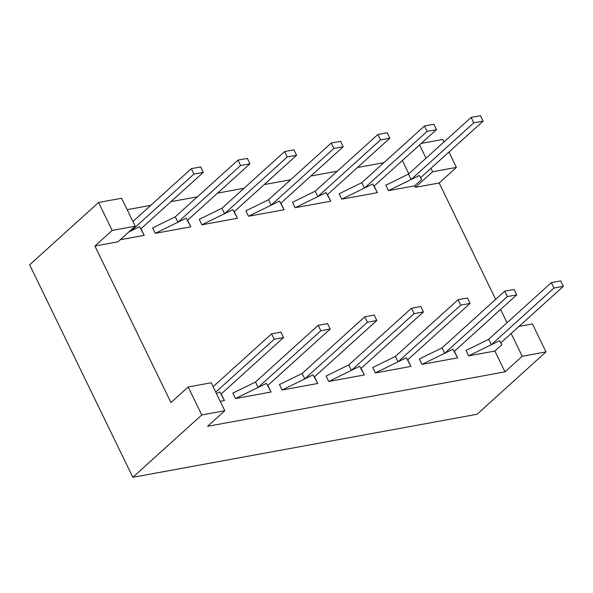 <?xml version="1.0" encoding="UTF-8"?>
<svg xmlns="http://www.w3.org/2000/svg" width="593" height="593" viewBox="0 0 593 593"><rect width="100%" height="100%" fill="white"/><g stroke="black" fill="none" stroke-linecap="round" stroke-linejoin="round"><path stroke-width="0.89" d="M135.204 226.222L121.617 198.255L98.579 202.472L112.159 230.447L135.204 226.222L117.97 241.811L94.924 246.028L170.94 402.565L188.166 386.984L201.753 414.952L132.825 477.298L477.061 414.27L545.99 351.916L532.41 323.948L519.06 326.395M98.579 202.472L29.65 264.826L132.825 477.298M94.924 246.028L112.159 230.447M188.166 386.984L211.212 382.759L224.791 410.734L207.557 426.315L504.984 371.855L522.218 356.274L545.99 351.916M201.753 414.952L224.791 410.734M444.031 141.935L442.815 139.444L421.334 143.38M383.923 162.66L357.468 167.5M337.291 171.199L310.836 176.039M290.659 179.738L264.196 184.579M244.027 188.278L217.564 193.118M197.387 196.817L170.932 201.657M150.755 205.356L127.161 209.67M488.676 339.322L491.308 344.741L499.595 340.686L500.788 342.917L563.35 286.33L560.719 280.912L551.357 282.624L488.676 339.322L465.987 350.433L468.618 355.852L494.873 351.041L504.984 371.855M283.55 337.565L274.188 339.278L271.557 333.859L280.919 332.147L283.55 337.565L220.996 394.152L224.443 400.564L220.225 401.335M224.443 400.564L221.182 393.982M470.086 303.408L460.724 305.121L458.092 299.702L467.454 297.99L470.086 303.408L407.524 359.995L410.971 366.407L375.354 372.93L372.723 367.512L395.412 356.4L398.044 361.819L375.354 372.93M410.971 366.407L407.717 359.825M423.454 311.948L414.084 313.66L411.453 308.241L420.822 306.529L423.454 311.948L360.892 368.535L364.339 374.946L328.722 381.469L326.091 376.051L348.773 364.94L351.404 370.358L328.722 381.469M364.339 374.946L361.085 368.364M330.182 329.026L320.82 330.738L318.189 325.32L327.551 323.608L330.182 329.026L267.628 385.613L271.075 392.025L235.458 398.548L232.827 393.122L255.509 382.018L258.14 387.437L235.458 398.548M271.075 392.025L267.814 385.443M376.822 320.487L367.452 322.199L364.821 316.781L374.183 315.068L376.822 320.487L314.26 377.074L317.707 383.486L282.09 390.009L279.459 384.59L302.141 373.479L304.772 378.897L282.09 390.009M317.707 383.486L314.453 376.903M516.718 294.869L507.356 296.582L504.725 291.163L514.087 289.451L516.718 294.869L454.156 351.456L457.603 357.868L421.986 364.391L419.355 358.973L442.044 347.861L444.676 353.28L421.986 364.391M457.603 357.868L454.349 351.286M500.863 342.858L501.797 344.785L494.873 351.041M511.173 333.525L522.218 356.274M430.948 168.316L432.623 171.762L456.395 167.411L448.938 152.045M456.395 167.411L439.168 183L415.389 187.351L414.655 185.831L421.571 179.575L420.637 177.648M507.015 322.733L500.574 309.472M495.666 299.354L439.168 183M419.599 144.944L426.041 158.205M402.365 160.533L408.807 173.793M432.623 171.762L415.389 187.351M408.451 174.112L411.082 179.531L419.37 175.476L420.57 177.707L483.132 121.12L480.493 115.702L471.131 117.414L408.451 174.112L385.769 185.224L388.4 190.642L414.655 185.831M203.332 172.355L193.97 174.068L191.339 168.649L200.701 166.937L203.332 172.355L140.771 228.942L144.218 235.354L120.26 239.742M144.218 235.354L140.964 228.772M343.228 146.738L333.866 148.45L331.235 143.032L340.597 141.319L343.228 146.738L280.674 203.325L284.121 209.737L248.504 216.26L245.873 210.841L268.555 199.73L271.186 205.148L248.504 216.26M284.121 209.737L280.86 203.154M389.86 138.199L380.498 139.911L377.867 134.492L387.229 132.78L389.86 138.199L327.306 194.786L330.753 201.197L295.136 207.72L292.505 202.302L315.187 191.191L317.818 196.609L295.136 207.72M330.753 201.197L327.492 194.615M436.492 129.659L427.13 131.372L424.499 125.953L433.861 124.241L436.492 129.659L373.938 186.246L377.385 192.658L341.768 199.181L339.137 193.763L361.819 182.651L364.45 188.07L341.768 199.181M377.385 192.658L374.124 186.076M221.923 208.269L224.554 213.688L232.841 209.633L234.042 211.864L296.596 155.277L293.965 149.859L284.603 151.571L221.923 208.269L199.233 219.373L201.865 224.799L237.489 218.276L234.228 211.694M249.964 163.816L240.602 165.529L237.971 160.11L247.333 158.398L249.964 163.816L187.403 220.403L190.85 226.815L155.233 233.338L152.601 227.912L175.291 216.808L177.922 222.227L155.233 233.338M190.85 226.815L187.596 220.233M130.949 230.069L131.29 230.766L128.874 231.945M500.788 342.917L501.797 344.785M563.35 286.33L553.988 288.042L491.308 344.741L468.618 355.852M420.57 177.707L421.571 179.575M483.132 121.12L473.763 122.833L411.082 179.531L388.4 190.642M234.042 211.864L237.489 218.276M296.596 155.277L287.234 156.989L224.554 213.688L201.865 224.799M193.97 174.068L131.29 230.766L139.57 226.711L140.771 228.942M191.339 168.649L132.906 221.5M274.188 339.278L215.763 392.129M271.557 333.859L213.124 386.71M551.357 282.624L553.988 288.042M460.724 305.121L398.044 361.819L406.324 357.764L407.524 359.995M458.092 299.702L395.412 356.4M414.084 313.66L351.404 370.358L359.692 366.304L360.892 368.535M411.453 308.241L348.773 364.94M320.82 330.738L258.14 387.437L266.427 383.382L267.628 385.613M318.189 325.32L255.509 382.018M367.452 322.199L304.772 378.897L313.06 374.843L314.26 377.074M364.821 316.781L302.141 373.479M507.356 296.582L444.676 353.28L452.956 349.225L454.156 351.456M504.725 291.163L442.044 347.861M471.131 117.414L473.763 122.833M333.866 148.45L271.186 205.148L279.473 201.094L280.674 203.325M331.235 143.032L268.555 199.73M380.498 139.911L317.818 196.609L326.106 192.555L327.306 194.786M377.867 134.492L315.187 191.191M427.13 131.372L364.45 188.07L372.738 184.015L373.938 186.246M424.499 125.953L361.819 182.651M284.603 151.571L287.234 156.989M240.602 165.529L177.922 222.227L186.202 218.172L187.403 220.403M237.971 160.11L175.291 216.808M216.452 393.552L219.795 391.921L220.996 394.152"/></g></svg>
